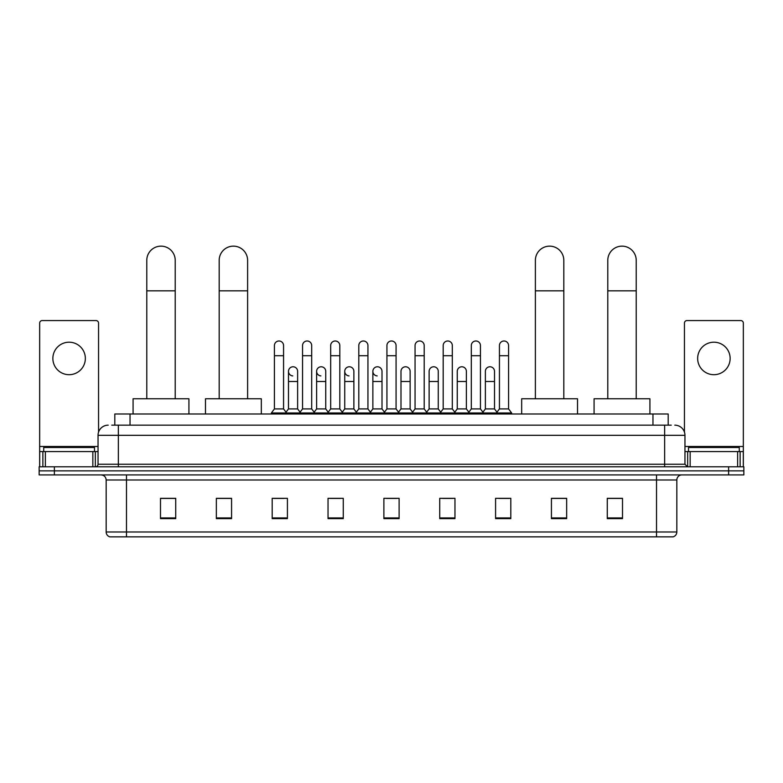 <?xml version="1.0" encoding="UTF-8"?>
<svg xmlns="http://www.w3.org/2000/svg" width="783" height="783" viewBox="0 0 783 783"><rect width="100%" height="100%" fill="white"/><g stroke="black" fill="none" stroke-linecap="round" stroke-linejoin="round"><path stroke-width="1.17" d="M114.807 425.159L114.807 413.992L668.193 413.992L668.193 425.159M111.989 425.159L671.246 425.159M111.754 425.159L118.35 425.159L118.35 435.319L98.041 435.319L98.041 464.25A2.535 2.535 0 0 1 95.506 466.795M108.201 425.159A10.15 10.15 0 0 0 98.041 435.319M674.799 425.159A10.15 10.15 0 0 1 684.959 435.319L684.959 464.25L687.494 466.795M54.379 466.795L39.15 466.795L39.15 470.857L54.379 470.857L39.15 470.857L39.15 474.919L54.379 474.919L54.379 470.857L728.621 470.857L54.379 470.857L54.379 466.795L728.621 466.795L728.621 470.857L743.85 470.857L728.621 470.857L728.621 474.919L54.379 474.919M728.621 474.919L743.85 474.919L743.85 466.795L728.621 466.795M676.835 531.98C676.688 534.417 675.475 536.042 673.174 536.854L656.526 536.854L656.526 531.98L676.835 531.98L676.835 479.989A5.08 5.08 0 0 1 681.905 474.919M656.526 536.854L109.826 536.854A5.08 5.08 0 0 1 106.165 531.98L106.165 479.989C105.871 476.906 104.178 475.222 101.095 474.919M622.505 518.63L622.505 498.321L607.275 498.321L607.275 518.63L622.505 518.63M566.657 518.63L566.657 498.321L551.428 498.321L551.428 518.63L566.657 518.63M510.81 518.63L510.81 498.321L495.58 498.321L495.58 518.63L510.81 518.63M454.962 518.63L454.962 498.321L439.733 498.321L439.733 518.63L454.962 518.63M175.725 518.63L175.725 498.321L160.495 498.321L160.495 518.63L175.725 518.63M231.572 518.63L231.572 498.321L216.343 498.321L216.343 518.63L231.572 518.63M287.42 518.63L287.42 498.321L272.19 498.321L272.19 518.63L287.42 518.63M343.267 518.63L343.267 498.321L328.038 498.321L328.038 518.63L343.267 518.63M399.115 518.63L399.115 498.321L383.885 498.321L383.885 518.63L399.115 518.63M498.928 498.428L509.087 498.428M330.172 498.428L340.321 498.428M273.913 498.428L284.072 498.428M442.679 498.428L452.828 498.428M386.42 498.428L396.58 498.428M231.572 498.428L216.343 498.428M175.725 498.428L160.495 498.428M566.657 498.428L551.428 498.428M622.505 498.428L607.275 498.428M94.489 451.566L94.489 447.504L43.721 447.504L43.721 451.566M69.11 342.2A16.247 16.247 0 0 0 52.862 358.448A16.247 16.247 0 0 0 69.11 374.695A16.247 16.247 0 0 0 85.347 358.448A16.247 16.247 0 0 0 69.11 342.2M92.844 466.795L92.844 451.566L45.365 451.566L45.365 466.795M98.55 432.147L98.55 323.115A2.535 2.535 0 0 0 96.015 320.57L42.194 320.57A2.535 2.535 0 0 0 39.659 323.115L39.659 451.566L45.365 451.566M92.844 451.566L98.041 451.566M39.659 466.795L39.659 451.566M146.783 398.762L146.783 260.357A14.211 14.211 0 0 1 161.004 246.146A14.211 14.211 0 0 1 175.216 260.357A14.211 14.211 0 0 0 161.004 246.146M175.216 398.762L175.216 260.357M188.928 413.992L188.928 398.762L133.081 398.762L133.081 413.992M219.181 398.762L219.181 260.357A14.211 14.211 0 0 1 233.403 246.146A14.211 14.211 0 0 1 247.614 260.357A14.211 14.211 0 0 0 233.403 246.146M247.614 398.762L247.614 260.357M261.326 413.992L261.326 398.762L205.479 398.762L205.479 413.992M535.386 398.762L535.386 260.357A14.211 14.211 0 0 1 549.597 246.146A14.211 14.211 0 0 1 563.819 260.357A14.211 14.211 0 0 0 549.597 246.146M563.819 398.762L563.819 260.357M577.521 413.992L577.521 398.762L521.674 398.762L521.674 413.992M607.784 398.762L607.784 260.357A14.211 14.211 0 0 1 621.996 246.146A14.211 14.211 0 0 1 636.217 260.357A14.211 14.211 0 0 0 621.996 246.146M636.217 398.762L636.217 260.357M649.919 413.992L649.919 398.762L594.072 398.762L594.072 413.992M274.422 355.707L283.563 355.707L283.563 408.912L274.422 408.912L274.422 345.548A4.571 4.571 0 0 1 279.277 340.996A4.571 4.571 0 0 1 283.563 345.548A4.571 4.571 0 0 0 279.277 340.996M274.422 408.912L271.378 412.974L271.378 413.992M283.563 408.912L286.607 412.974L271.378 412.974M302.551 408.912L302.551 355.707L311.693 355.707L311.693 408.912L302.551 408.912L299.507 412.974L286.607 412.974L286.607 413.992M302.551 355.707L302.551 345.548A4.571 4.571 0 0 1 307.406 340.996A4.571 4.571 0 0 1 311.693 345.548A4.571 4.571 0 0 0 307.406 340.996M311.693 408.912L314.737 412.974L299.507 412.974L299.507 413.992M330.68 408.912L330.68 355.707L339.812 355.707L339.812 408.912L330.68 408.912L327.627 412.974L314.737 412.974L314.737 413.992M330.68 355.707L330.68 345.548A4.571 4.571 0 0 1 335.535 340.996A4.571 4.571 0 0 1 339.812 345.548A4.571 4.571 0 0 0 335.535 340.996M339.812 408.912L342.866 412.974L327.627 412.974L327.627 413.992M358.8 408.912L358.8 355.707L367.941 355.707L367.941 408.912L358.8 408.912L355.756 412.974L342.866 412.974L342.866 413.992M358.8 355.707L358.8 345.548A4.571 4.571 0 0 1 363.664 340.996A4.571 4.571 0 0 1 367.941 345.548A4.571 4.571 0 0 0 363.664 340.996M367.941 408.912L370.985 412.974L355.756 412.974L355.756 413.992M386.929 408.912L386.929 355.707L396.071 355.707L396.071 408.912L386.929 408.912L383.885 412.974L370.985 412.974L370.985 413.992M386.929 355.707L386.929 345.548A4.571 4.571 0 0 1 391.784 340.996A4.571 4.571 0 0 1 396.071 345.548A4.571 4.571 0 0 0 391.784 340.996M396.071 408.912L399.115 412.974L383.885 412.974L383.885 413.992M415.059 408.912L415.059 355.707L424.2 355.707L424.2 408.912L415.059 408.912L412.015 412.974L399.115 412.974L399.115 413.992M415.059 355.707L415.059 345.548A4.571 4.571 0 0 1 419.913 340.996A4.571 4.571 0 0 1 424.2 345.548A4.571 4.571 0 0 0 419.913 340.996M424.2 408.912L427.244 412.974L412.015 412.974L412.015 413.992M443.188 408.912L443.188 355.707L452.32 355.707L452.32 408.912L443.188 408.912L440.134 412.974L427.244 412.974L427.244 413.992M443.188 355.707L443.188 345.548A4.571 4.571 0 0 1 448.042 340.996A4.571 4.571 0 0 1 452.32 345.548A4.571 4.571 0 0 0 448.042 340.996M452.32 408.912L455.373 412.974L440.134 412.974L440.134 413.992M471.307 408.912L471.307 355.707L480.449 355.707L480.449 408.912L471.307 408.912L468.263 412.974L455.373 412.974L455.373 413.992M471.307 355.707L471.307 345.548A4.571 4.571 0 0 1 476.172 340.996A4.571 4.571 0 0 1 480.449 345.548A4.571 4.571 0 0 0 476.172 340.996M480.449 408.912L483.493 412.974L468.263 412.974L468.263 413.992M499.437 408.912L499.437 355.707L508.578 355.707L508.578 408.912L499.437 408.912L496.393 412.974L483.493 412.974L483.493 413.992M499.437 355.707L499.437 345.548A4.571 4.571 0 0 1 504.291 340.996A4.571 4.571 0 0 1 508.578 345.548A4.571 4.571 0 0 0 504.291 340.996M508.578 408.912L511.622 412.974L496.393 412.974L496.393 413.992M511.622 412.974L511.622 413.992M292.764 375.909A4.571 4.571 0 0 1 288.487 371.348A4.571 4.571 0 0 1 293.341 366.787A4.571 4.571 0 0 1 297.628 371.348L297.628 381.497L288.487 381.497L288.487 371.348M297.628 381.497L297.628 408.912L288.487 408.912L288.487 381.497M288.487 408.912L286.02 412.201M297.628 408.912L300.085 412.201M320.893 375.909A4.571 4.571 0 0 1 316.616 371.348A4.571 4.571 0 0 1 321.47 366.787A4.571 4.571 0 0 1 325.748 371.348L325.748 381.497L316.616 381.497L316.616 371.348M325.748 381.497L325.748 408.912L316.616 408.912L316.616 381.497M316.616 408.912L314.149 412.201M325.748 408.912L328.214 412.201M349.022 375.909A4.571 4.571 0 0 1 344.735 371.348A4.571 4.571 0 0 1 349.6 366.787A4.571 4.571 0 0 1 353.877 371.348L353.877 381.497L344.735 381.497L344.735 371.348M353.877 381.497L353.877 408.912L344.735 408.912L344.735 381.497M344.735 408.912L342.279 412.201M353.877 408.912L356.343 412.201M377.152 375.909A4.571 4.571 0 0 1 372.865 371.348A4.571 4.571 0 0 1 377.719 366.787A4.571 4.571 0 0 1 382.006 371.348L382.006 381.497L372.865 381.497L372.865 371.348M382.006 381.497L382.006 408.912L372.865 408.912L372.865 381.497M372.865 408.912L370.408 412.201M382.006 408.912L384.473 412.201M400.994 371.348A4.571 4.571 0 0 1 405.848 366.787A4.571 4.571 0 0 1 410.135 371.348L410.135 381.497L400.994 381.497L400.994 371.348M410.135 381.497L410.135 408.912L400.994 408.912L400.994 381.497M400.994 408.912L398.527 412.201M410.135 408.912L412.592 412.201M429.123 371.348A4.571 4.571 0 0 1 433.978 366.787A4.571 4.571 0 0 1 438.265 371.348L438.265 381.497L429.123 381.497L429.123 371.348M438.265 381.497L438.265 408.912L429.123 408.912L429.123 381.497M429.123 408.912L426.657 412.201M438.265 408.912L440.721 412.201M457.252 371.348A4.571 4.571 0 0 1 462.107 366.787A4.571 4.571 0 0 1 466.384 371.348L466.384 381.497L457.252 381.497L457.252 371.348M466.384 381.497L466.384 408.912L457.252 408.912L457.252 381.497M457.252 408.912L454.786 412.201M466.384 408.912L468.851 412.201M485.372 371.348A4.571 4.571 0 0 1 490.236 366.787A4.571 4.571 0 0 1 494.513 371.348L494.513 381.497L485.372 381.497L485.372 371.348M494.513 381.497L494.513 408.912L485.372 408.912L485.372 381.497M485.372 408.912L482.915 412.201M494.513 408.912L496.98 412.201M713.89 342.2A16.247 16.247 0 0 0 697.653 358.448A16.247 16.247 0 0 0 713.89 374.695A16.247 16.247 0 0 0 730.138 358.448A16.247 16.247 0 0 0 713.89 342.2M737.635 466.795L737.635 451.566L690.156 451.566L690.156 466.795M737.635 451.566L743.341 451.566L743.341 323.115A2.535 2.535 0 0 0 740.806 320.57L686.985 320.57A2.535 2.535 0 0 0 684.45 323.115L684.45 432.147M684.959 451.566L690.156 451.566M743.341 451.566L743.341 466.795M739.279 451.566L739.279 447.504L688.511 447.504L688.511 451.566M130.037 425.159L130.037 413.992M652.963 425.159L652.963 413.992M118.35 466.795L118.35 464.25L684.959 464.25M98.041 464.25L118.35 464.25L118.35 435.319L664.65 435.319L664.65 466.795M684.959 435.319L664.65 435.319L664.65 425.159M656.526 474.919L656.526 479.989L106.165 479.989M676.835 479.989L656.526 479.989L656.526 531.98L126.474 531.98L126.474 536.854M106.165 531.98L126.474 531.98L126.474 474.919M399.115 517.925L383.885 517.925M343.267 517.925L328.038 517.925M287.42 517.925L272.19 517.925M231.572 517.925L216.343 517.925M175.725 517.925L160.495 517.925M454.962 517.925L439.733 517.925M510.81 517.925L495.58 517.925M566.657 517.925L551.428 517.925M622.505 517.925L607.275 517.925M98.041 446.486L39.659 446.486M95.34 451.566L95.34 466.795M39.698 451.566L39.698 466.795M42.869 466.795L42.869 451.566M146.783 290.826L175.216 290.826M219.181 290.826L247.614 290.826M535.386 290.826L563.819 290.826M607.784 290.826L636.217 290.826M743.341 446.486L684.959 446.486M743.302 466.795L743.302 451.566M740.131 451.566L740.131 466.795M687.66 466.795L687.66 451.566M283.563 355.707L283.563 345.548M311.693 355.707L311.693 345.548M339.812 355.707L339.812 345.548M367.941 355.707L367.941 345.548M396.071 355.707L396.071 345.548M424.2 355.707L424.2 345.548M452.32 355.707L452.32 345.548M480.449 355.707L480.449 345.548M508.578 355.707L508.578 345.548"/></g></svg>
